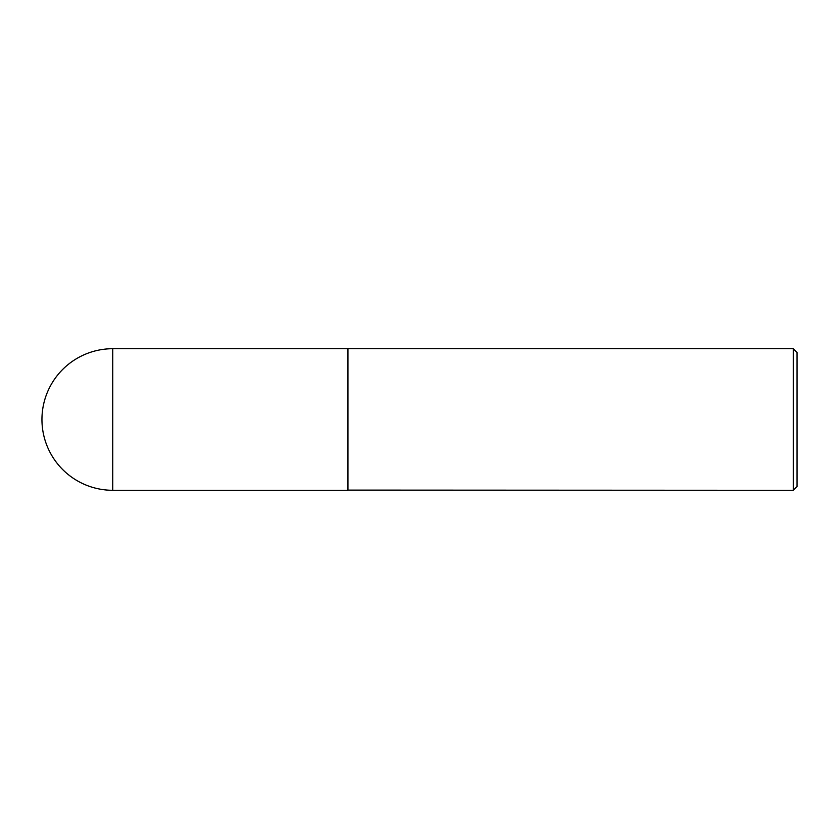 <?xml version="1.0" encoding="UTF-8"?>
<svg xmlns="http://www.w3.org/2000/svg" width="839" height="839" viewBox="0 0 839 839"><rect width="100%" height="100%" fill="white"/><g stroke="black" fill="none" stroke-linecap="round" stroke-linejoin="round"><path stroke-width="1.26" d="M112.741 348.709L347.766 348.709L347.766 490.291L112.741 490.291A70.791 70.791 0 0 1 41.95 419.5A70.791 70.791 0 0 1 112.741 348.709L112.741 490.291M347.766 490.102L793.274 490.291L793.274 348.709L347.954 348.709L347.954 490.291M793.274 348.709L797.05 352.485L797.05 486.515L793.274 490.291"/></g></svg>
